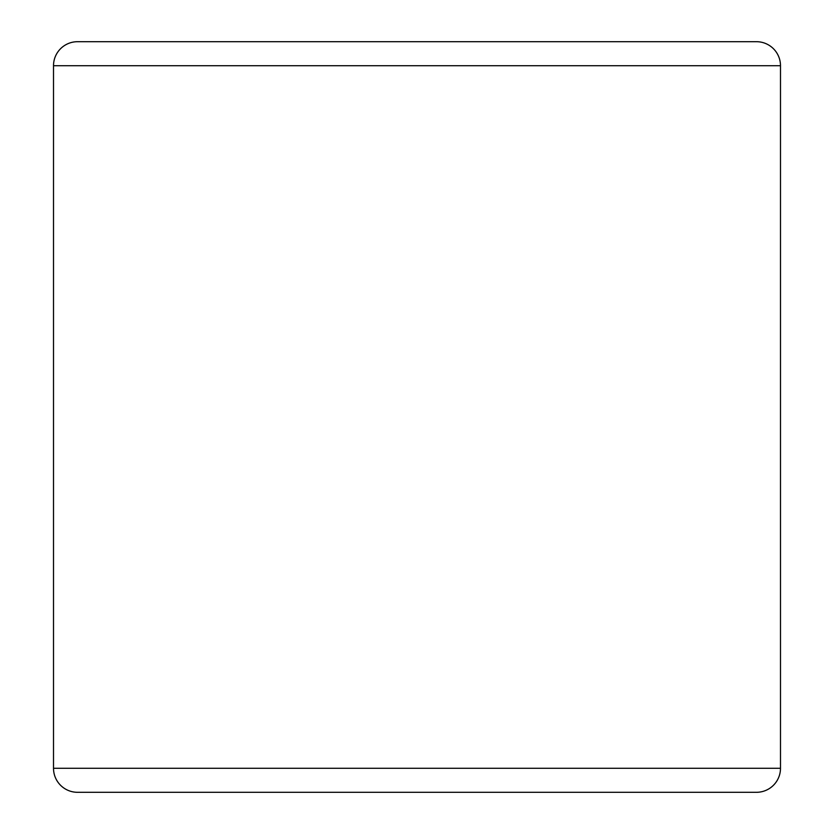 <?xml version="1.0" encoding="UTF-8"?>
<svg xmlns="http://www.w3.org/2000/svg" width="834" height="834" viewBox="0 0 834 834"><rect width="100%" height="100%" fill="white"/><g stroke="black" fill="none" stroke-linecap="round" stroke-linejoin="round"><path stroke-width="1.25" d="M780.488 65.719L780.488 768.281A24.019 24.019 0 0 1 756.469 792.3A24.019 24.019 0 0 0 780.488 768.281A24.019 24.019 0 0 1 756.469 792.3L77.531 792.3A24.019 24.019 0 0 1 53.512 768.281L53.512 65.719A24.019 24.019 0 0 1 77.531 41.7L756.469 41.7A24.019 24.019 0 0 1 780.488 65.719A24.019 24.019 0 0 0 756.469 41.7A24.019 24.019 0 0 1 780.488 65.719L53.512 65.719A24.019 24.019 0 0 1 77.531 41.7M77.531 792.3A24.019 24.019 0 0 1 53.512 768.281L780.488 768.281"/></g></svg>
